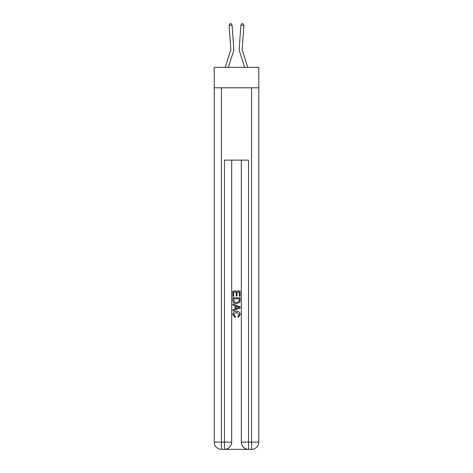 <?xml version="1.0" encoding="UTF-8"?>
<svg xmlns="http://www.w3.org/2000/svg" width="473" height="473" viewBox="0 0 473 473"><rect width="100%" height="100%" fill="white"/><g stroke="black" fill="none" stroke-linecap="round" stroke-linejoin="round"><path stroke-width="0.71" d="M258.796 87.818L258.796 67.332L214.204 67.332L214.204 87.818L258.796 87.818L258.796 442.119L251.565 442.119L251.565 87.818M233.763 48.358L232.083 25.146L233.763 48.358A9.04 9.04 162.8 0 1 233.355 51.788L228.341 67.332M225.178 67.332L230.487 50.859A6.025 6.025 -34.7 0 0 230.759 48.577L229.08 25.365L229.872 23.739L231.072 23.65L232.083 25.146L229.08 25.365M247.822 67.332L242.513 50.859A6.025 6.025 34.7 0 1 242.241 48.577L243.92 25.365L240.917 25.146L239.237 48.358A9.04 9.04 -162.8 0 0 239.645 51.788L244.659 67.332M224.988 449.35L248.012 449.35M248.55 449.35L248.55 442.119L241.319 442.119A7.231 7.231 0 0 0 248.55 449.35L251.565 449.35L251.565 442.119L248.55 442.119L248.55 160.122L224.45 160.122L224.45 442.119L214.204 442.119L214.204 87.818M231.681 160.122L231.681 442.119A7.231 7.231 0 0 1 224.45 449.35L221.435 449.35A7.231 7.231 0 0 1 214.204 442.119M241.319 442.119L241.319 160.122M251.565 449.35A7.231 7.231 0 0 0 258.796 442.119M232.887 296.346L232.887 291.061L240.113 291.061L240.113 296.163L239.279 296.163L239.279 292.083L237.056 292.083L237.056 295.885L236.222 295.885L236.222 292.083L233.721 292.083L233.721 296.346L232.887 296.346M232.887 300.325L232.887 297.736L240.113 297.736L240.012 301.49L239.492 302.537L236.541 303.672C234.23 303.678 233.012 302.566 232.887 300.325M233.721 298.759L234.23 301.957L236.553 302.649L239.131 301.419L239.279 298.759L233.721 298.759M232.887 305.061L232.887 303.979L240.113 306.853L240.113 308L232.887 310.873L232.887 309.791L235.111 308.964L235.111 305.883L232.887 305.061M237.943 306.93L235.944 306.191L235.944 308.662L239.279 307.426L237.943 306.93M233.627 314.527L235.436 316.555L235.199 317.578L232.793 314.622C232.988 312.405 234.241 311.287 236.553 311.269C238.776 311.323 239.994 312.428 240.207 314.604L238.108 317.389L237.889 316.372L239.373 314.557L236.559 312.292L233.627 314.527M230.487 50.859A6.025 6.025 -17.2 0 0 230.759 48.577A6.025 6.025 -17.2 0 1 230.487 50.859A6.025 6.025 -17.2 0 0 230.759 48.577A6.025 6.025 -17.2 0 1 230.487 50.859A6.025 6.025 -17.2 0 0 230.759 48.577A6.025 6.025 -17.2 0 1 230.487 50.859A6.025 6.025 -17.2 0 0 230.759 48.577A6.025 6.025 -17.2 0 1 230.487 50.859A6.025 6.025 -17.2 0 0 230.759 48.577A6.025 6.025 -17.2 0 1 230.487 50.859A6.025 6.025 -17.2 0 0 230.759 48.577A6.025 6.025 -17.2 0 1 230.487 50.859A6.025 6.025 -17.2 0 0 230.759 48.577A6.025 6.025 -17.2 0 1 230.487 50.859A6.025 6.025 -17.2 0 0 230.759 48.577A6.025 6.025 -17.2 0 1 230.487 50.859A6.025 6.025 -17.2 0 0 230.759 48.577A6.025 6.025 -17.2 0 1 230.487 50.859A6.025 6.025 -17.2 0 0 230.759 48.577A6.025 6.025 -17.2 0 1 230.487 50.859A6.025 6.025 -17.2 0 0 230.759 48.577A6.025 6.025 -17.2 0 1 230.487 50.859A6.025 6.025 -17.2 0 0 230.759 48.577A6.025 6.025 -17.2 0 1 230.487 50.859A6.025 6.025 -17.2 0 0 230.759 48.577A6.025 6.025 -17.2 0 1 230.487 50.859A6.025 6.025 -17.2 0 0 230.759 48.577A6.025 6.025 -17.2 0 1 230.487 50.859A6.025 6.025 -17.2 0 0 230.759 48.577A6.025 6.025 -17.2 0 1 230.487 50.859A6.025 6.025 -17.2 0 0 230.759 48.577A6.025 6.025 -17.2 0 1 230.487 50.859A6.025 6.025 -17.2 0 0 230.759 48.577A6.025 6.025 -17.2 0 1 230.487 50.859A6.025 6.025 -17.2 0 0 230.759 48.577A6.025 6.025 -17.2 0 1 230.487 50.859A6.025 6.025 -17.2 0 0 230.759 48.577A6.025 6.025 -17.2 0 1 230.487 50.859A6.025 6.025 -17.2 0 0 230.759 48.577A6.025 6.025 -17.2 0 1 230.487 50.859A6.025 6.025 -17.2 0 0 230.759 48.577A6.025 6.025 -17.2 0 1 230.487 50.859A6.025 6.025 -17.2 0 0 230.759 48.577A6.025 6.025 -17.2 0 1 230.487 50.859A6.025 6.025 -17.2 0 0 230.759 48.577M242.513 50.859A6.025 6.025 17.2 0 1 242.241 48.577A6.025 6.025 17.2 0 0 242.513 50.859A6.025 6.025 17.2 0 1 242.241 48.577A6.025 6.025 17.2 0 0 242.513 50.859A6.025 6.025 17.2 0 1 242.241 48.577A6.025 6.025 17.2 0 0 242.513 50.859A6.025 6.025 17.2 0 1 242.241 48.577A6.025 6.025 17.2 0 0 242.513 50.859A6.025 6.025 17.2 0 1 242.241 48.577A6.025 6.025 17.2 0 0 242.513 50.859A6.025 6.025 17.2 0 1 242.241 48.577A6.025 6.025 17.2 0 0 242.513 50.859A6.025 6.025 17.2 0 1 242.241 48.577A6.025 6.025 17.2 0 0 242.513 50.859A6.025 6.025 17.2 0 1 242.241 48.577A6.025 6.025 17.2 0 0 242.513 50.859A6.025 6.025 17.2 0 1 242.241 48.577A6.025 6.025 17.2 0 0 242.513 50.859A6.025 6.025 17.2 0 1 242.241 48.577A6.025 6.025 17.2 0 0 242.513 50.859A6.025 6.025 17.2 0 1 242.241 48.577A6.025 6.025 17.2 0 0 242.513 50.859A6.025 6.025 17.2 0 1 242.241 48.577A6.025 6.025 17.2 0 0 242.513 50.859A6.025 6.025 17.2 0 1 242.241 48.577A6.025 6.025 17.2 0 0 242.513 50.859A6.025 6.025 17.2 0 1 242.241 48.577A6.025 6.025 17.2 0 0 242.513 50.859A6.025 6.025 17.2 0 1 242.241 48.577A6.025 6.025 17.2 0 0 242.513 50.859A6.025 6.025 17.2 0 1 242.241 48.577A6.025 6.025 17.2 0 0 242.513 50.859A6.025 6.025 17.2 0 1 242.241 48.577A6.025 6.025 17.2 0 0 242.513 50.859A6.025 6.025 17.2 0 1 242.241 48.577A6.025 6.025 17.2 0 0 242.513 50.859A6.025 6.025 17.2 0 1 242.241 48.577A6.025 6.025 17.2 0 0 242.513 50.859A6.025 6.025 17.2 0 1 242.241 48.577A6.025 6.025 17.2 0 0 242.513 50.859A6.025 6.025 17.2 0 1 242.241 48.577A6.025 6.025 17.2 0 0 242.513 50.859A6.025 6.025 17.2 0 1 242.241 48.577A6.025 6.025 17.2 0 0 242.513 50.859A6.025 6.025 17.2 0 1 242.241 48.577M243.92 25.365L243.128 23.739L241.928 23.65L240.917 25.146L239.237 48.358M221.435 87.818L221.435 449.35M231.681 442.119L224.45 442.119L224.45 449.35"/></g></svg>

